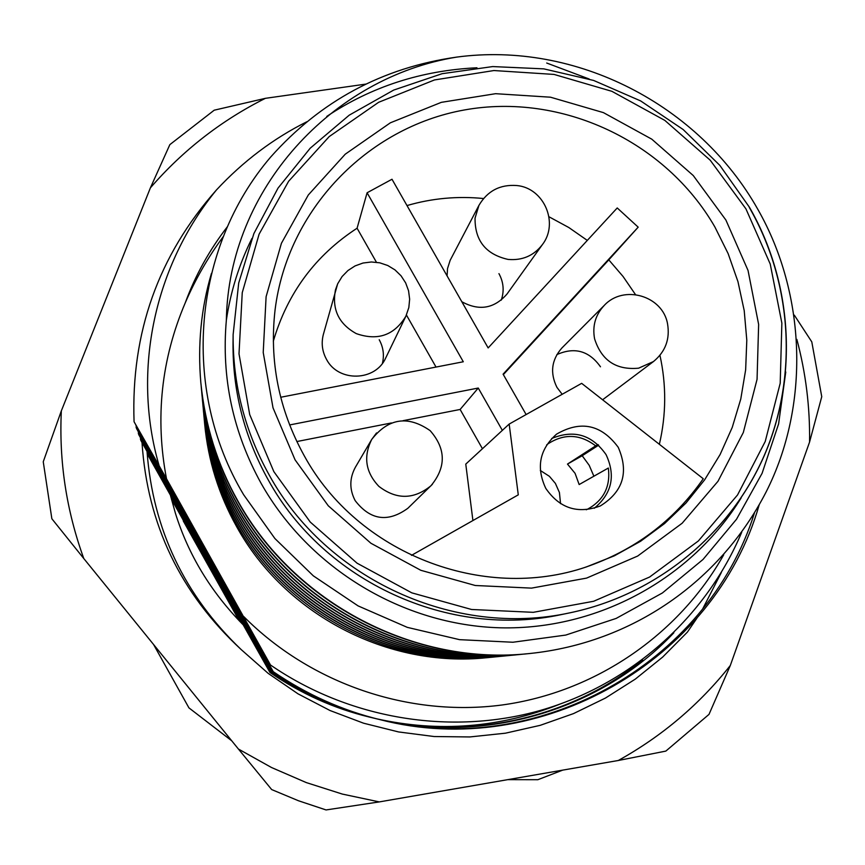 <?xml version="1.0" encoding="UTF-8"?>
<svg xmlns="http://www.w3.org/2000/svg" width="865" height="865" viewBox="0 0 865 865"><rect width="100%" height="100%" fill="white"/><g stroke="black" fill="none" stroke-linecap="round" stroke-linejoin="round"><path stroke-width="1.3" d="M251.899 238.481C239.086 264.409 230.577 291.656 226.349 320.212C221.31 377.767 232.923 432.186 261.187 483.492C309.302 568.781 403.166 625.276 500.435 627.806C597.737 630.077 691.395 578.761 741.143 497.926M211.471 273.34C201.113 308.167 197.566 344.605 200.831 382.665C205.07 425.212 217.429 464.656 237.897 500.997C294.241 602.71 414.551 666.418 530.31 653.453C631.947 642.749 719.842 581.918 766.076 492.044C809.986 405.653 806.331 294.349 757.881 209.427C699.147 104.903 576.079 41.044 456.709 57.101C382.568 67.6 320.537 100.935 270.615 157.106C193.209 247.574 179.952 388.299 243.638 494.737L274.897 538.527L313.335 575.852L358.099 605.9L407.307 627.363L459.585 639.668L512.923 642.241L565.753 635.072L616.129 618.432L662.363 592.99L703.007 559.471L736.526 519.227L762.076 473.35L778.597 423.926L785.755 372.004M203.729 413.816L203.924 416.033C207.697 453.909 218.672 489.006 236.859 521.314C286.921 611.717 393.683 668.245 496.618 656.74L498.856 656.513M496.618 656.74L496.045 656.805C393.326 668.277 286.802 611.869 236.837 521.66C218.694 489.428 207.741 454.406 203.978 416.606L203.924 416.033M204.183 418.746L204.378 420.887C208.087 458.082 218.856 492.542 236.707 524.266C285.861 613.026 390.656 668.515 491.72 657.227L493.872 657M491.72 657.227L487.049 657.681C387.985 668.321 284.953 614.604 236.588 526.569C218.791 494.596 208.151 460.537 204.702 424.369L204.378 420.887M530.299 653.453L529.575 653.529C414.097 666.45 294.089 602.905 237.864 501.44C217.45 465.186 205.124 425.829 200.907 383.379L200.831 382.665M201.167 386.093L201.404 388.785C205.556 430.489 217.656 469.133 237.702 504.728C292.9 604.365 410.713 666.753 524.114 654.059L526.828 653.778M524.114 654.059L523.412 654.124C410.28 666.785 292.748 604.548 237.68 505.149C217.677 469.641 205.611 431.084 201.469 389.477L201.404 388.785M201.718 392.083L201.945 394.678C206.021 435.549 217.872 473.425 237.518 508.317C291.602 605.954 407.037 667.077 518.178 654.643L520.784 654.373M518.178 654.643L517.497 654.708C406.615 667.11 291.462 606.127 237.497 508.717C217.904 473.912 206.075 436.122 202.01 395.337L201.945 394.678M237.345 511.756C290.37 607.479 403.501 667.391 512.469 655.194L511.821 655.259C403.101 667.423 290.229 607.652 237.324 512.145C218.11 478.021 206.519 440.955 202.529 400.971L202.475 400.322C206.465 440.404 218.088 477.556 237.345 511.756M202.767 403.371L202.972 405.761C206.886 445.086 218.294 481.513 237.172 515.064C289.17 608.949 400.095 667.683 506.977 655.735L509.388 655.486M509.712 655.454L512.188 655.173M512.513 655.14L515.064 654.827M506.977 655.735L506.36 655.789C399.716 667.715 289.04 609.111 237.161 515.432C218.315 481.967 206.94 445.616 203.037 406.377L202.972 405.761M203.253 408.691L203.459 410.994C207.308 449.584 218.488 485.33 237.01 518.243C288.023 610.355 396.83 667.975 501.7 656.243L504.025 656.016M504.327 655.984L506.706 655.713M507.031 655.67L509.485 655.378M501.7 656.243L501.105 656.308C396.462 668.007 287.894 610.517 236.999 518.611C218.51 485.762 207.351 450.092 203.513 411.589L203.459 410.994M476.95 67.773C421.374 70.476 371.312 86.695 326.775 116.418M202.248 397.846L202.475 400.322M376.016 718.653L373.107 717.972C337.047 709.257 303.042 694 271.113 672.192L140.833 440.426L140.346 437.539M642.554 659.757C572.587 717.366 469.219 741.446 378.124 719.183L376.61 718.826C339.675 709.895 304.848 694.271 272.151 671.932L138.724 434.619L138.227 431.603M759.113 505.106C714.771 660.222 540.528 761.297 380.286 719.712C342.432 710.565 306.74 694.552 273.232 671.662L136.529 428.543L136 425.364M223.365 236.491C208.162 257.035 195.458 279.136 185.261 302.804C161.236 359.332 154.976 417.979 166.502 478.767L270.507 665.012L134.064 421.731C130.918 332.733 158.392 255.456 216.499 189.9C243.216 161.236 273.329 138.53 306.826 121.77M243.746 616.561C310.773 683.912 408.864 717.269 501.97 705.007C595.044 692.27 678.538 635.007 723.702 554.822M270.507 665.012C348.53 718.729 449.832 736.029 540.225 710.468C630.466 684.658 705.927 617.405 741.716 532.256M371.139 717.485L369.777 717.161C334.539 708.651 301.323 693.741 270.139 672.44L269.956 672.483C301.009 693.698 334.074 708.532 369.16 717.009M270.929 672.246C302.718 693.946 336.561 709.138 372.469 717.809M372.815 717.896L374.221 718.231M559.32 704.38C499.732 727.822 438.858 732.633 376.686 718.815M377.778 719.096L374.88 718.393M271.945 671.986C304.502 694.217 339.167 709.776 375.94 718.653L376.61 718.826M673.857 632.769C601.499 709.916 484.184 744.841 378.47 719.269M273.016 671.716C306.383 694.498 341.902 710.435 379.584 719.539M379.962 719.637C536.668 759.827 706.997 664.017 754.356 513.215M239.237 620.811L183.012 519.854M204.54 422.628L204.367 420.509M166.502 478.767L134.064 421.731M159.117 465.684C131.221 369.842 155.268 264.485 216.499 189.9M562.715 770.12L537.835 779.711L507.755 779.646M231.733 740.797L188.938 707.873L153.57 644.501M203.956 416.314L203.762 414.108M226.349 320.212C228.587 189.003 332.484 77.18 456.709 57.101M239.313 620.886L183.326 521.033M241.713 623.341L170.946 497.245M270.139 672.44L151.753 461.348M271.113 672.192L140.444 439.355M272.151 671.932L138.324 433.495M273.232 671.662L136.097 427.364M147.18 453.768L269.956 672.483M171.411 499.094L240.329 621.935M295.073 459.845L273.016 407.826L263.219 352.488L266.106 296.684L281.417 243.292L308.297 194.993L345.254 154.175L390.364 122.808L441.334 102.34L495.613 93.69L550.529 97.204L603.424 112.623L651.778 139.168L693.265 175.552L725.886 220.024L748.041 270.453L758.637 324.429L757.059 379.346L743.316 432.522L717.972 481.308L682.171 523.217L637.646 556.065L586.567 578.112L531.51 588.124L475.285 585.497L420.812 570.295L370.934 543.263L328.278 505.787L295.073 459.845M714.868 226.944C665.39 141.103 561.655 92.393 464.418 109.963C367.193 127.317 287.472 210.044 275.102 309.648C269.166 361.019 278.844 409.675 304.156 455.596C357.321 553.319 482.832 602.375 586.438 566.91L614.345 555.827L640.522 541.306L664.536 523.585L686.032 502.976L704.651 479.815L720.134 454.493L732.233 427.429L740.775 399.046L745.652 369.82L746.798 340.194L744.214 310.632L737.953 281.612L728.114 253.575L714.868 226.944M268.096 479.643C323.997 581.853 449.454 639.073 561.796 614.496L569.808 612.842C454.806 638.013 326.3 579.399 269.047 474.734C244.719 430.889 232.75 384.19 233.128 334.647L233.02 342.821C232.653 391.218 244.341 436.825 268.096 479.643M432.424 484.259L407.837 508.296C387.888 522.763 370.317 520.2 355.158 500.619C349.319 489.395 349.406 478.259 355.407 467.197L371.755 439.377L376.545 432.933M406.182 315.595L385.758 357.872C375.583 381.443 338.334 382.449 326.505 359.375C322.18 351.45 321.131 343.156 323.348 334.474L337.631 283.925M447.075 275.892L447.54 268.496L450.157 260.311L478.94 205.351L475.047 218.121C474.831 240.611 485.827 254.375 508.036 259.413C522.33 260.679 533.792 255.737 542.409 244.59C559.114 223.051 543.988 187.975 516.859 185.542C500.132 184.277 487.492 190.884 478.94 205.351M562.185 394.289L556.941 387.369C549.837 372.956 551.492 359.818 561.915 347.968L604.267 305.399C595.466 314.795 592.233 325.921 594.579 338.799C601.499 360.478 616.172 370.274 638.63 368.176L653.475 361.548L602.602 399.781M600.483 366.792C589.087 350.79 574.533 346.735 556.833 354.618M280.703 397.262L463.294 361.765L367.095 192.765L391.996 179.25L488.152 347.935L617.232 207.957L638.186 227.16L608.798 259.868L623.07 276.497L635.461 294.565M587.303 240.405L568.802 227.517L548.983 216.769M483.524 198.528C457.542 195.933 432.035 198.28 406.993 205.567M367.095 192.765L357.083 228.219C315.379 255.391 287.461 293.051 273.329 341.199M618.226 447.292C601.316 424.499 580.75 420.12 556.53 434.165C539.544 449.346 535.954 467.414 545.783 488.379C559.655 508.415 577.842 514.264 600.353 505.928C623.114 491.731 629.06 472.182 618.226 447.292M594.277 508.252C611.923 493.58 615.858 475.707 606.073 454.644C592.06 434.695 573.928 429.31 551.675 438.501M411.459 555.362L518.276 494.845L509.171 424.077L581.658 383.346L703.256 478.734C673.835 520.925 634.51 550.432 585.27 567.278M659.368 444.307C666.266 414.703 666.461 385.033 659.941 355.31M503.354 374.61L608.798 259.868M482.443 448.73L460.126 409.459L478.259 388.039L289.613 424.953M296.825 441.55L391.456 422.953M403.047 420.682L460.126 409.459M509.171 424.077L465.77 464.116L472.917 520.546M526.125 414.551L503.095 374.167L638.186 227.16M478.259 388.039L502.349 430.37M542.409 244.59L507.041 293.992C494.272 308.632 479.188 311.205 461.813 301.734M357.083 228.219L376.437 262.257M406.442 315.033L436.025 367.074M501.246 300.166C504.371 291.051 503.603 282.206 498.943 273.632M382.417 363.343C384.384 355.093 383.325 347.222 379.227 339.74M170.589 495.775L175.476 513.475M242.795 624.433C210.898 591.92 188.44 554.876 175.433 513.323L170.546 495.699M170.102 493.829L169.767 492.369M169.345 490.466L169.021 489.006M168.621 487.071L168.318 485.622M167.929 483.632L167.659 482.194M696.92 618.183L687.437 632.066L662.644 657.097L635.321 679.101L605.457 698.055L573.538 713.593L540.214 725.335L505.452 733.185L469.836 736.948L434.198 736.537L398.57 731.941L363.592 723.205L330.052 710.533L297.993 693.827L268.193 673.381L241.238 649.626C180.471 593.39 147.396 524.374 142.011 442.556M141.99 442.091L141.914 440.35M241.238 649.626C184.332 595.239 152.932 529.229 147.039 451.584M365.884 84.1L265.382 98.329C221.278 120.473 182.947 150.305 150.402 187.835L61.339 410.864C58.917 461.359 66.4 510.577 83.786 558.53L238.426 749.047L271.534 767.525L306.296 782.587L342.335 794.081L379.292 801.909L618.28 760.497C662.136 736.137 699.482 704.467 730.32 665.477L809.564 442.058C810.051 407.242 805.823 373.031 796.87 339.426M379.292 801.909L326.051 809.943L298.501 800.763L271.675 789.572L238.426 749.047M721.356 572.446L702.758 608.765M150.402 187.835L169.854 144.628L214.217 110.19L265.382 98.329M83.786 558.53L51.857 518.751L43.25 461.759L61.339 410.864M546.702 63.026L589.195 79.018M794.308 315.13L811.792 341.87L821.75 396.7L809.564 442.058M730.32 665.477L708.997 714.393L665.845 751.09L618.28 760.497M586.265 509.766L587.843 509.042C603.802 500.057 610.636 486.379 608.344 468.041L579.161 484.551L575.063 473.317L567.483 464.072L595.682 445.864C580.134 434.046 564.25 433.365 548.021 443.832L546.658 444.902M560.552 503.657L559.417 492.52L555.395 483.405L549.394 476.312L540.311 470.474M598.645 445.172L582.199 455.736L589.195 465.305L593.877 476.193L608.344 468.041M595.682 445.864L597.985 444.556M567.483 464.072L582.199 455.736M579.161 484.551L593.877 476.193M185.261 302.804C195.295 275.438 209.395 250.007 227.538 226.511M214.012 564.942L209.773 557.99M203.848 547.437L200.226 540.398M222.024 579.182L220.078 576.371M213.785 566.791L208.919 558.693M205.643 552.854L201.361 544.669M196.366 534.105L195.112 531.272M273.859 471.652L310.275 522.082L357.083 563.202L411.805 592.849L471.587 609.49L533.273 612.323L593.639 601.272L649.615 577.031L698.379 540.949L737.531 494.975L765.222 441.496L780.208 383.249L781.863 323.11L770.228 264.041L745.933 208.854L710.219 160.209L664.828 120.397L611.923 91.333L554.033 74.422L493.926 70.541L434.5 79.948L378.654 102.286L329.197 136.594L288.629 181.261L259.111 234.156L242.243 292.673L239.01 353.861L249.704 414.573L273.859 471.652M749.274 207.395C792.34 282.314 798.406 376.286 764.217 455.563C729.649 534.602 655.994 594.904 569.808 612.842C656.005 594.904 729.703 534.602 764.303 455.531C798.536 376.232 792.513 282.195 749.404 207.211L719.831 165.366L683.166 129.534L640.63 100.913L593.66 80.456L543.793 68.865L492.704 66.573L442.112 73.698L393.726 90.057L349.233 115.164L310.2 148.218L278.011 188.138L253.878 233.582L238.708 282.996L233.128 334.647M356.272 333.609C338.68 323.856 331.76 309.248 335.49 289.786L337.696 283.763L342.086 276.551L347.979 270.507L355.061 265.923L362.997 263.036L371.366 261.987L379.778 262.819L387.779 265.512L394.991 269.902L401.046 275.794L405.642 282.877L408.561 290.802L409.642 299.171L408.831 307.572L405.88 316.233C394.245 335.306 377.713 341.102 356.272 333.609M378.892 486.379C365.538 472.29 363.159 456.623 371.755 439.377C388.482 418.141 407.945 415.222 430.143 430.64C446.037 448.784 446.308 467.165 430.954 485.773C413.859 499.624 396.505 499.829 378.892 486.379M369.766 717.161L369.182 717.02M373.139 717.972L372.501 717.82M380.319 719.723L379.605 719.55M653.475 361.548C665.466 351.633 670.148 339.037 667.531 323.737C662.633 295.625 623.568 284.347 604.267 305.399"/></g></svg>
